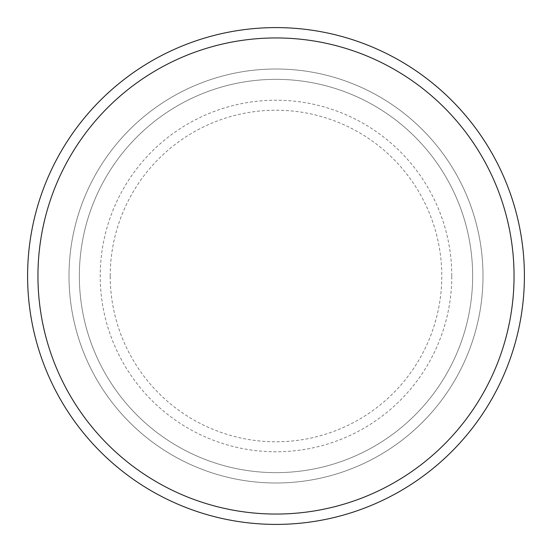 <?xml version="1.0" encoding="UTF-8"?>
<svg xmlns="http://www.w3.org/2000/svg" width="552" height="552" viewBox="0 0 552 552"><rect width="100%" height="100%" fill="white"/><g stroke="black" fill="none" stroke-linecap="round" stroke-linejoin="round"><path stroke-width="0.41" stroke-dasharray="2.76 2.07" d="M79.35 276A196.65 196.65 0 0 0 276 472.65A196.65 196.65 0 0 0 472.65 276A196.65 196.65 0 0 0 276 79.35A196.65 196.65 0 0 0 79.35 276A196.65 196.65 0 0 1 276 79.35A196.65 196.65 0 0 1 472.65 276A196.65 196.65 0 0 1 276 472.65A196.65 196.65 0 0 1 79.35 276A196.65 196.65 0 0 1 276 79.35A196.65 196.65 0 0 1 472.65 276A196.65 196.65 0 0 1 276 472.65A196.65 196.65 0 0 1 79.35 276A196.65 196.65 0 0 1 276 79.35A196.65 196.65 0 0 1 472.65 276A196.65 196.65 0 0 1 276 472.65A196.65 196.65 0 0 1 79.35 276M69 276A207 207 0 0 0 276 483A207 207 0 0 0 483 276A207 207 0 0 0 276 69A207 207 0 0 0 69 276A207 207 0 0 0 276 483A207 207 0 0 0 483 276A207 207 0 0 0 276 69A207 207 0 0 0 69 276A207 207 0 0 0 276 483A207 207 0 0 0 483 276A207 207 0 0 0 276 69A207 207 0 0 0 69 276A207 207 0 0 0 276 483A207 207 0 0 0 483 276A207 207 0 0 0 276 69A207 207 0 0 0 69 276A207 207 0 0 0 276 483A207 207 0 0 0 483 276A207 207 0 0 0 276 69A207 207 0 0 0 69 276A207 207 0 0 0 276 483A207 207 0 0 0 483 276A207 207 0 0 0 276 69A207 207 0 0 0 69 276A207 207 0 0 0 276 483A207 207 0 0 0 483 276A207 207 0 0 0 276 69A207 207 0 0 0 69 276A207 207 0 0 0 276 483A207 207 0 0 0 483 276A207 207 0 0 0 276 69A207 207 0 0 0 69 276A207 207 0 0 0 276 483A207 207 0 0 0 483 276A207 207 0 0 0 276 69A207 207 0 0 0 69 276A207 207 0 0 0 276 483A207 207 0 0 0 483 276A207 207 0 0 0 276 69A207 207 0 0 0 69 276A207 207 0 0 0 276 483A207 207 0 0 0 483 276A207 207 0 0 0 276 69A207 207 0 0 0 69 276M524.4 276A248.4 248.4 0 0 0 276 27.6A248.4 248.4 0 0 0 27.6 276A248.4 248.4 0 0 0 276 524.4A248.4 248.4 0 0 0 524.4 276M110.221 276A165.779 165.779 0 0 1 276 110.221A165.779 165.779 0 0 1 441.779 276A165.779 165.779 0 0 1 276 441.779A165.779 165.779 0 0 1 110.221 276M451.777 276A175.777 175.777 0 0 0 276 100.222A175.777 175.777 0 0 0 100.222 276A175.777 175.777 0 0 0 276 451.777A175.777 175.777 0 0 0 451.777 276"/><path stroke-width="0.83" d="M514.05 276A238.05 238.05 0 0 0 276 37.95A238.05 238.05 0 0 0 37.95 276A238.05 238.05 0 0 0 276 514.05A238.05 238.05 0 0 0 514.05 276M27.6 276A248.4 248.4 0 0 1 276 27.6A248.4 248.4 0 0 1 524.4 276A248.4 248.4 0 0 1 276 524.4A248.4 248.4 0 0 1 27.6 276"/></g></svg>
